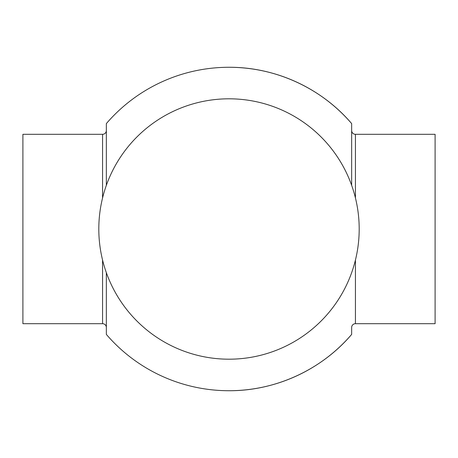 <?xml version="1.0" encoding="UTF-8"?>
<svg xmlns="http://www.w3.org/2000/svg" width="458" height="458" viewBox="0 0 458 458"><rect width="100%" height="100%" fill="white"/><g stroke="black" fill="none" stroke-linecap="round" stroke-linejoin="round"><path stroke-width="0.69" d="M106.348 327.476A3.79 3.79 0 0 0 102.563 323.686L22.9 323.686L22.9 134.314L102.563 134.314A3.79 3.79 0 0 0 106.348 130.524M106.348 272.67L106.348 334.409A161.726 161.726 0 0 0 229 390.726C275.498 390.966 321.527 369.835 351.652 334.409L351.652 327.476A3.79 3.79 0 0 1 355.437 323.686L435.1 323.686L435.1 134.314L355.437 134.314A3.79 3.79 0 0 1 351.652 130.524M229 359.192A130.192 130.192 0 0 0 359.192 229A130.192 130.192 0 0 0 229 98.808A130.192 130.192 0 0 0 98.808 229A130.192 130.192 0 0 0 229 359.192M351.652 185.33L351.652 123.591C321.527 88.165 275.498 67.034 229 67.274A161.726 161.726 0 0 0 106.348 123.591L106.348 185.33M102.563 323.686L102.563 260.047M102.563 197.953L102.563 134.314M355.437 323.686L355.437 260.047M355.437 197.953L355.437 134.314M229 390.726A161.726 161.726 0 0 0 351.652 334.409M351.652 123.591A161.726 161.726 0 0 0 229 67.274"/></g></svg>
